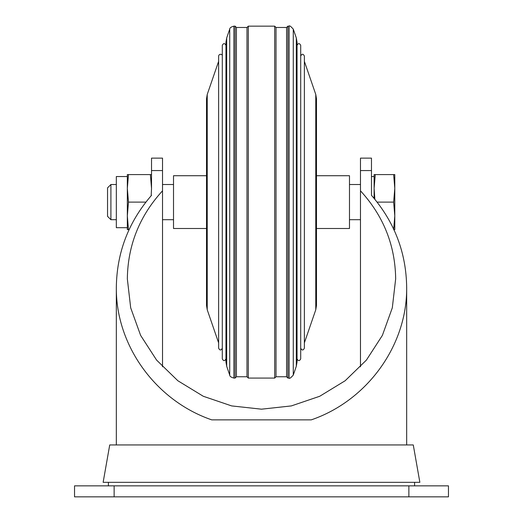 <?xml version="1.0" encoding="UTF-8"?>
<svg xmlns="http://www.w3.org/2000/svg" width="523" height="523" viewBox="0 0 523 523"><rect width="100%" height="100%" fill="white"/><g stroke="black" fill="none" stroke-linecap="round" stroke-linejoin="round"><path stroke-width="0.78" d="M151.18 195.7L151.526 188.345L150.382 174.584L151.526 174.584M162.522 366.832L162.522 158.123L151.526 158.123L151.526 188.345M162.522 184.514L173.518 184.514M128.468 174.584L127.331 188.345L127.331 174.584L150.382 174.584M128.468 202.113L127.331 215.875L127.331 188.345L128.468 202.113L145.858 202.113M127.331 188.345L127.331 176.532L116.328 176.532L116.328 227.695L127.331 227.695L127.331 215.875L128.468 229.643L129.05 229.643M128.468 229.643L127.331 229.643L127.331 215.875M116.328 219.706L110.909 219.706L107.535 216.332L107.535 187.888L110.909 184.514L116.328 184.514M110.909 219.706L110.909 184.514M316.487 228.505L349.482 228.505L349.482 175.721L316.487 175.721M206.513 228.505L173.518 228.505L173.518 175.721L206.513 175.721M394.793 215.875L394.793 174.584L393.649 174.584L394.793 188.345L393.649 202.113L394.793 215.875L393.649 229.643L394.793 229.643L394.793 215.875M377.142 202.113L393.649 202.113M375.259 174.584L374.115 174.584L374.115 188.345L375.259 174.584L393.649 174.584M374.854 199.263L374.115 188.345L374.115 176.532L371.474 176.532L371.474 195.314C394.492 221.929 406.221 252.616 406.672 287.375L406.672 444.942M374.115 198.374L374.115 188.345M349.482 184.514L360.478 184.514M371.474 170.563L360.478 170.563L360.478 158.123L371.474 158.123L371.474 195.314M360.478 170.563L360.478 190.823C383.457 215.907 395.192 245.248 395.669 278.824L392.309 307.831L382.385 335.387L366.401 360.099L345.154 380.744L319.716 396.271L291.357 405.913L261.5 409.182L231.643 405.913L203.284 396.271L177.846 380.744L156.599 360.099L140.615 335.387L130.691 307.831L127.331 278.824C127.808 245.248 139.543 215.907 162.522 190.823M151.526 195.314C128.508 221.929 116.779 252.616 116.328 287.375C115.714 345.245 155.566 400.585 211.73 419.864L311.27 419.864C367.434 400.585 407.286 345.245 406.672 287.375M371.474 158.123L360.478 158.123M162.522 158.123L151.526 158.123M360.478 366.832L360.478 190.823M114.132 485.854L448.459 485.854L448.459 496.85L74.541 496.85L74.541 485.854L114.132 485.854L114.132 496.85M109.725 444.942L413.275 444.942L419.864 482.33L103.136 482.33L109.725 444.942M414.589 482.33L414.589 485.854M296.319 37.963L296.319 366.263L297.038 361.968L297.038 42.258L296.319 37.963L293.272 29.118L293.272 375.109C290.71 377.979 289.317 378.966 289.114 378.077L289.114 26.15L287.892 26.15L286.578 27.471L276.02 27.471L276.02 376.756L274.699 378.077L274.699 26.15L248.301 26.15L246.98 27.471L236.422 27.471L236.422 376.756L235.108 378.077L235.108 26.15L233.886 26.15L233.886 378.077C231.127 377.345 229.741 376.357 229.728 375.109L229.728 29.118C229.741 27.869 231.127 26.876 233.886 26.15M297.038 202.113L297.038 45.37C298.26 43.01 299.483 43.01 300.705 45.37L300.705 358.85C299.483 361.216 298.26 361.216 297.038 358.85M304.373 348.207L304.373 56.02L304.373 61.341L315.768 94.447L315.768 309.779L304.373 342.885L304.373 348.207C303.15 350.573 301.928 350.573 300.705 348.207L300.705 202.113M304.373 342.885L304.373 61.341M315.768 309.779L316.487 305.484L316.487 98.742L315.768 94.447M206.513 290.095L206.513 114.132M207.232 94.447L207.232 309.779L206.513 305.484L206.513 98.742L207.232 94.447L218.627 61.341M222.295 348.207C221.072 350.573 219.85 350.573 218.627 348.207L218.627 56.02C219.098 53.32 222.916 54.196 222.295 56.02M225.962 358.85C224.74 361.216 223.517 361.216 222.295 358.85L222.295 45.37C223.517 43.01 224.74 43.01 225.962 45.37M226.681 37.963L226.681 366.263L225.962 361.968L225.962 42.258L226.681 37.963L229.728 29.118M274.699 378.077L248.301 378.077L246.98 376.756L246.98 27.471M289.114 378.077L287.892 378.077L286.578 376.756L286.578 27.471M162.522 170.563L151.526 170.563M408.868 485.854L408.868 496.85M287.892 378.077L287.892 26.15M248.301 378.077L248.301 26.15M173.518 219.706L162.522 219.706M360.478 219.706L349.482 219.706M116.328 444.942L116.328 287.375M108.411 485.854L108.411 482.33M289.114 26.15C289.317 25.261 290.71 26.248 293.272 29.118M296.319 366.263L293.272 375.109M304.373 56.02C303.15 53.653 301.928 53.653 300.705 56.02M207.232 309.779L218.627 342.885M226.681 366.263L229.728 375.109M235.108 378.077L233.886 378.077M235.108 26.15L236.422 27.471M246.98 376.756L236.422 376.756M274.699 26.15L276.02 27.471M286.578 376.756L276.02 376.756"/></g></svg>

